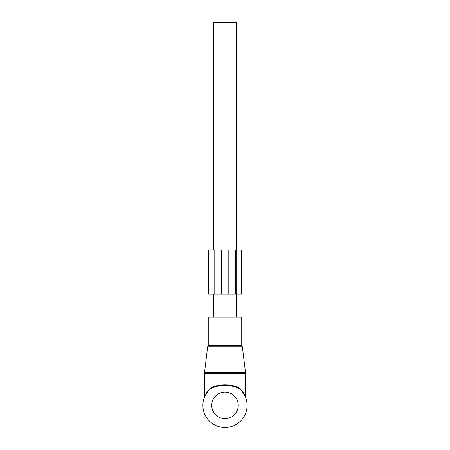 <?xml version="1.0" encoding="UTF-8"?>
<svg xmlns="http://www.w3.org/2000/svg" width="450" height="450" viewBox="0 0 450 450"><rect width="100%" height="100%" fill="white"/><g stroke="black" fill="none" stroke-linecap="round" stroke-linejoin="round"><path stroke-width="0.67" d="M204.649 396.816L206.904 392.304L209.976 388.603C216.411 383.653 233.589 383.653 240.024 388.603C242.724 391.489 244.479 394.104 245.284 396.444L242.944 392.085M208.209 346.157L208.8 345.324L241.2 345.324L241.791 346.157L208.209 346.157L207.624 346.882L204.384 373.809L245.616 373.809L245.616 397.316L245.25 396.366M206.904 392.304L204.384 397.316L204.384 373.809M208.8 345.324L208.8 317.048L241.2 317.048L241.2 345.324M204.368 397.513L205.363 395.286M206.859 392.799L209.942 389.244M243.017 392.631L243.096 392.304M209.976 388.603L209.936 389.25C216.304 384.339 233.702 384.339 240.064 389.25C242.775 392.023 244.536 394.537 245.34 396.793L243.146 392.805L245.312 396.72M245.672 397.626L245.616 397.316M240.064 389.25A22.089 22.089 0 0 1 225 427.5A22.089 22.089 0 0 1 209.936 389.25A22.089 22.089 0 0 0 225 427.5A22.089 22.089 0 0 0 240.064 389.25L240.024 388.603M213.514 317.048L213.514 294.188M213.514 250.003L213.514 22.5L236.486 22.5L236.486 250.003M236.486 317.048L236.486 294.188M214.796 250.003L214.796 294.188L208.614 294.188L208.614 250.003L228.819 250.003L228.819 294.188L235.417 294.188L235.417 250.003L228.819 250.003M214.796 294.188L228.819 294.188M235.417 250.003L236.166 250.003L236.166 294.188L235.417 294.188M241.599 250.003L241.599 294.188L241.599 250.003L236.166 250.003M236.166 294.188L241.599 294.188M204.446 372.735L245.554 372.735L245.616 373.809M207.624 346.882L242.376 346.882L245.554 372.735M211.748 405.411A13.252 13.252 0 0 0 225 418.663A13.252 13.252 0 0 0 238.252 405.411A13.252 13.252 0 0 0 225 392.152A13.252 13.252 0 0 0 211.748 405.411M214.048 250.003L214.048 294.188M221.394 250.003L221.394 294.188M241.791 346.157L242.376 346.882"/></g></svg>
